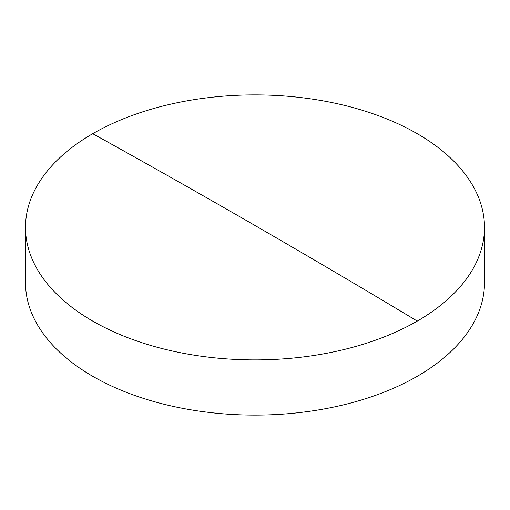 <?xml version="1.0" encoding="UTF-8"?>
<svg xmlns="http://www.w3.org/2000/svg" width="510" height="510" viewBox="0 0 510 510"><rect width="100%" height="100%" fill="white"/><g stroke="black" fill="none" stroke-linecap="round" stroke-linejoin="round"><path stroke-width="0.76" d="M484.5 227.403L484.5 282.597A229.5 132.498 180 0 1 417.282 376.291A229.5 132.498 180 0 1 92.718 376.291A229.5 132.498 180 0 1 25.5 282.597L25.5 227.403A229.5 132.498 180 0 1 92.718 133.709A229.5 132.498 180 0 1 417.282 133.709A229.5 132.498 180 0 1 484.5 227.403A229.5 132.498 180 0 1 417.282 321.096A229.5 132.498 180 0 1 92.718 321.096A229.5 132.498 180 0 1 25.5 227.403M92.718 133.709A11236.467 6487.404 60 0 1 417.282 321.096"/></g></svg>

